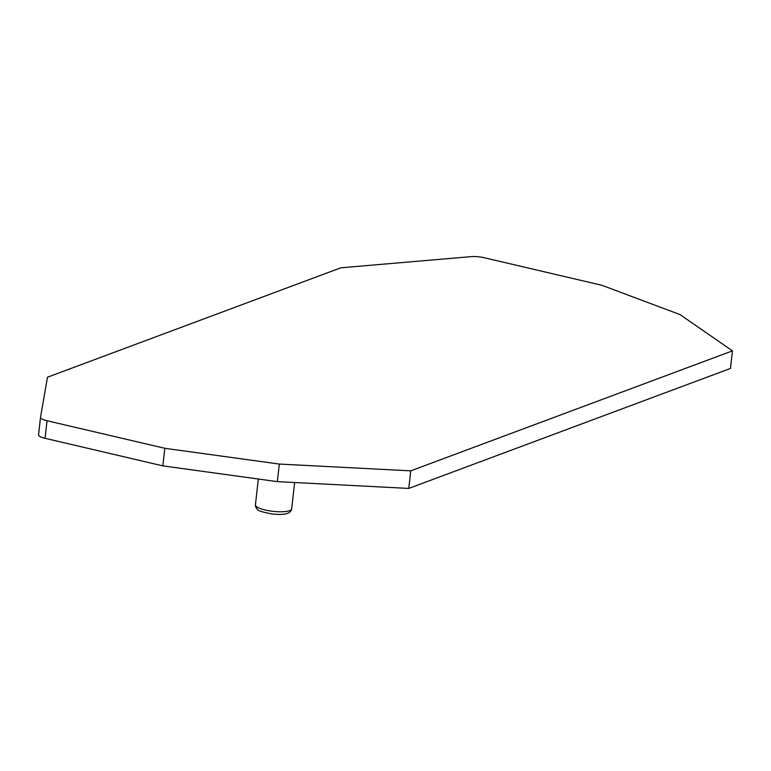 <?xml version="1.0" encoding="UTF-8"?>
<svg xmlns="http://www.w3.org/2000/svg" width="771" height="771" viewBox="0 0 771 771"><rect width="100%" height="100%" fill="white"/><g stroke="black" fill="none" stroke-linecap="round" stroke-linejoin="round"><path stroke-width="1.16" d="M410.75 470.85L279.314 464.065L164.821 448.308L162.854 465.877L277.338 481.634L408.775 488.419L730.484 368.432L732.45 350.863L410.75 470.85L408.775 488.419M279.314 464.065L277.338 481.634M164.821 448.308L47.031 420.735L45.065 438.304L162.854 465.877M45.065 438.304A12.153 2.978 -173.6 0 1 38.55 434.873A12.153 2.978 -173.6 0 1 38.56 434.825L40.516 417.352M47.031 420.735A12.153 2.978 -173.6 0 1 40.516 417.304A12.153 2.978 -173.6 0 1 40.526 417.256L47.474 377.221L340.869 267.797L471.197 256.637A12.153 2.978 -173.6 0 1 484.13 257.716L601.92 285.289L680.041 314.607L732.45 350.863M291.65 508.899C291.477 510.383 290.368 511.771 288.306 513.062C285.019 514.517 279.507 514.806 271.768 513.949C262.198 512.04 257.475 510.566 257.61 509.506C256.078 507.983 255.355 506.441 255.442 504.86A18.234 4.472 6.4 0 0 269.002 510.768A18.234 4.472 6.4 0 0 289.636 510.653A18.234 4.472 6.4 0 0 291.669 508.918L294.628 482.53M40.516 417.304L38.55 434.873M255.423 504.851L258.324 479.013"/></g></svg>
